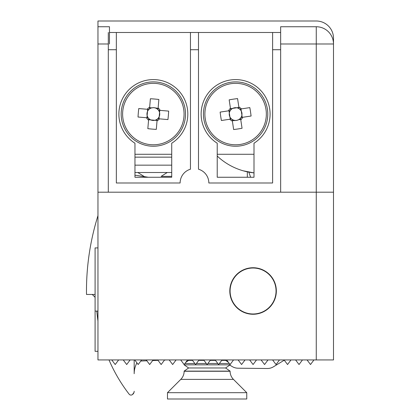 <?xml version="1.0" encoding="UTF-8"?>
<svg xmlns="http://www.w3.org/2000/svg" width="420" height="420" viewBox="0 0 420 420"><rect width="100%" height="100%" fill="white"/><g stroke="black" fill="none" stroke-linecap="round" stroke-linejoin="round"><path stroke-width="0.63" d="M229.808 291.002A23.268 23.268 0 0 0 253.071 314.265A23.268 23.268 0 0 0 276.339 291.002A23.268 23.268 0 0 0 253.071 267.734A23.268 23.268 0 0 0 229.808 291.002M97.965 192.192L97.965 359.935L333.501 359.935L333.501 38.236L333.501 43.979L316.265 43.979L316.265 192.192L97.965 192.192L97.965 43.979L108.308 43.979M109.457 43.979L109.457 26.744L97.965 26.744L97.965 21L316.265 21A17.236 17.236 0 0 1 333.501 38.236M333.501 192.192L316.265 192.192L316.265 359.935M316.265 21L97.965 21M316.265 26.744A17.236 17.236 0 0 1 333.501 43.979A17.236 17.236 0 0 0 316.265 26.744L316.265 43.979L280.649 43.979L280.649 26.744L316.265 26.744M307.057 359.935L310.506 364.534L313.95 359.935M302.479 359.935L299.03 364.534L295.586 359.935M290.987 359.935L287.543 364.534L284.093 359.935M279.5 359.935L276.05 364.534L272.606 359.935M268.007 359.935L264.563 364.534L261.114 359.935M256.52 359.935L253.071 364.534L249.627 359.935M245.033 359.935L241.584 364.534L238.135 359.935M233.541 359.935L230.097 364.534L226.648 359.935M222.054 359.935L218.605 364.534L215.161 359.935M210.562 359.935L207.118 364.534L203.668 359.935M199.075 359.935L195.626 364.534L192.181 359.935M180.689 359.935L184.139 364.534L187.583 359.935M176.096 359.935L172.646 364.534L169.202 359.935M164.603 359.935L161.159 364.534L157.71 359.935M153.116 359.935L149.667 364.534L146.223 359.935M141.624 359.935L138.18 364.534L134.731 359.935M130.137 359.935L126.693 364.534L123.244 359.935M118.65 359.935L115.201 364.534L111.757 359.935M247.328 171.838L247.328 177.256M250.64 177.256L248.797 172.132M95.093 294.446L86.499 294.446A252.767 252.767 0 0 1 97.965 215.66M92.248 294.446L95.093 297.297M148.291 177.256L135.765 175.271L134.962 175.502M275.011 297.848A22.979 22.979 0 0 1 246.225 312.937A22.979 22.979 0 0 1 231.137 284.156A22.979 22.979 0 0 1 259.917 269.062A22.979 22.979 0 0 1 275.011 297.848M272.606 32.487L272.606 182.999L208.84 182.999A14.364 14.364 0 0 0 198.497 169.213L198.497 32.487L280.649 32.487L280.649 192.192M108.308 32.487L108.308 49.723L116.351 49.723L116.351 182.999L180.117 182.999A14.364 14.364 0 0 1 190.454 169.213L190.454 49.723L198.497 49.723M108.308 49.723L108.308 192.192M116.351 49.723L116.351 32.487L109.457 32.487M116.351 32.487L190.454 32.487L190.454 49.723M198.497 32.487L190.454 32.487M217.224 143.22L217.224 177.256L253.995 177.256L253.995 143.22A34.466 34.466 0 0 0 261.723 91.565A34.466 34.466 0 0 0 209.496 91.565A34.466 34.466 0 0 0 217.224 143.22M134.962 143.22L134.962 177.256L171.728 177.256L171.728 143.22A34.466 34.466 0 0 0 179.461 91.565A34.466 34.466 0 0 0 127.234 91.565A34.466 34.466 0 0 0 134.962 143.22M217.224 154.277L253.995 154.277M134.962 154.277L171.728 154.277M134.18 359.935L134.18 373.721A22.979 22.979 0 0 1 136.92 362.849A22.979 22.979 0 0 0 134.18 373.721M133.996 392.469L132.463 394.553L133.455 393.566M134.18 391.256A4.022 4.022 0 0 1 132.048 394.81A2.3 2.3 0 0 1 129.15 394.186A157.405 157.405 0 0 1 109.006 359.935M97.965 320.99A157.405 157.405 0 0 1 96.82 311.105M134.962 165.154L171.728 165.154M171.728 172.499L134.962 172.499M137.834 172.499L143.923 176.358L142.643 176.358M167.249 172.499L161.159 176.358L171.728 176.358M243.227 170.814L253.995 172.893A63.189 63.189 0 0 1 217.224 156.051M97.965 26.744L97.965 43.979M140.794 361.043L146.858 360.785M152.659 360.544L157.999 360.318M164.53 360.04L166.987 359.935M229.73 365.096L232.281 366.602A11.503 11.503 0 0 0 238.019 368.204L267.309 368.498A11.503 11.503 0 0 0 273.42 366.812L284.277 360.181M238.907 107.436L236.702 107.772A6.389 6.389 0 0 0 232.118 119.411A6.389 6.389 0 0 0 238.513 119.752L240.718 119.422M232.312 120.692L236.57 120.435L238.513 119.752A6.389 6.389 0 0 0 240.959 117.553L251.087 116.025A56.338 25.137 81.4 0 0 250.52 111.814A56.338 25.137 81.4 0 0 249.816 107.62L241.39 108.89A7.76 7.76 0 0 0 238.844 107.011L237.573 98.59A56.338 25.137 -8.6 0 0 229.168 99.86L230.438 108.281A7.76 7.76 0 0 0 228.559 110.828L220.133 112.103A56.338 25.137 -98.6 0 0 220.7 116.314A56.338 25.137 -98.6 0 0 221.403 120.508L229.829 119.238A7.76 7.76 0 0 0 232.376 121.112L233.646 129.538A56.338 25.137 171.4 0 0 242.056 128.268L240.781 119.847A7.76 7.76 0 0 0 242.66 117.301M240.413 145.871A32.172 32.172 0 0 0 267.419 109.263A32.172 32.172 0 0 0 230.806 82.252A32.172 32.172 0 0 0 203.8 118.865A32.172 32.172 0 0 0 240.413 145.871A32.172 32.172 0 0 1 203.8 118.865A32.172 32.172 0 0 1 230.806 82.252M265.991 109.478A30.728 30.728 0 0 0 231.021 83.68A30.728 30.728 0 0 0 205.228 118.65A30.728 30.728 0 0 0 240.198 144.448A30.728 30.728 0 0 0 265.991 109.478M241.39 108.89L239.689 109.148A6.389 6.389 0 0 0 236.702 107.772L230.501 108.707M230.26 110.57L228.559 110.828M229.829 119.238L231.53 118.981M242.235 117.364L240.97 108.953M228.984 110.764L230.249 119.17M240.959 117.553A6.389 6.389 0 0 0 239.689 109.148M240.781 119.847L240.524 118.146M232.118 119.411L232.376 121.112M239.101 108.712L238.844 107.011M230.438 108.281L230.696 109.982M148.596 119.742L150.817 119.931A6.389 6.389 0 0 0 157.988 109.673A6.389 6.389 0 0 0 151.851 107.856L149.625 107.662M158.099 108.386L153.893 107.646L151.851 107.856A6.389 6.389 0 0 0 148.958 109.421L138.752 108.549A56.338 25.137 -85.1 0 0 138.322 112.781A56.338 25.137 -85.1 0 0 138.028 117.023L146.517 117.747A7.76 7.76 0 0 0 148.559 120.167L147.835 128.656A56.338 25.137 -175.1 0 0 156.303 129.381L157.028 120.892A7.76 7.76 0 0 0 159.448 118.85L167.937 119.574A56.338 25.137 94.9 0 0 168.373 115.348A56.338 25.137 94.9 0 0 168.661 111.106L160.172 110.381A7.76 7.76 0 0 0 158.135 107.961L158.86 99.472A56.338 25.137 4.9 0 0 150.386 98.747L149.662 107.237A7.76 7.76 0 0 0 147.242 109.279M156.083 82.01A32.172 32.172 0 0 0 121.291 111.326A32.172 32.172 0 0 0 150.607 146.118A32.172 32.172 0 0 0 185.399 116.802A32.172 32.172 0 0 0 156.083 82.01A32.172 32.172 0 0 1 185.399 116.802A32.172 32.172 0 0 1 150.607 146.118M122.729 111.452A30.728 30.728 0 0 0 150.733 144.679A30.728 30.728 0 0 0 183.96 116.676A30.728 30.728 0 0 0 155.962 83.449A30.728 30.728 0 0 0 122.729 111.452M146.517 117.747L148.234 117.894A6.389 6.389 0 0 0 150.817 119.931L157.064 120.467M157.736 118.703L159.448 118.85M160.172 110.381L158.461 110.234M147.667 109.31L146.947 117.784M159.023 118.813L159.747 110.345M148.958 109.421A6.389 6.389 0 0 0 148.234 117.894M149.662 107.237L149.515 108.953M157.988 109.673L158.135 107.961M148.706 118.456L148.559 120.167M157.028 120.892L157.174 119.175M97.965 351.32L95.093 351.32L95.093 247.916L97.965 247.916M228.47 362.371L225.614 360.365L221.728 360.365M215.481 360.365L210.242 360.365M229.325 363.505L219.377 363.505M217.833 363.505L207.884 363.505M206.346 363.505L196.397 363.505M194.854 363.505L184.91 363.505M184.139 364.534L184.139 364.844L230.097 364.844L230.097 364.534M188.617 367.978L184.139 371.117L230.097 371.117L225.614 367.978L188.617 367.978L184.139 364.844M233.462 379.386L180.773 379.386L167.475 392.679L246.755 392.679L233.462 379.386A11.487 11.487 0 0 1 230.097 371.264L230.097 371.117M180.773 379.386A11.487 11.487 0 0 0 184.139 371.264L230.097 371.264M167.475 392.679L167.475 399L246.755 399L246.755 392.679M203.994 360.365L198.749 360.365M192.502 360.365L188.617 360.365L188.003 359.935M280.649 49.723L272.606 49.723M171.728 157.153L134.962 157.153M97.965 311.105L95.093 311.105M225.614 360.365L226.228 359.935M225.614 367.978L230.097 364.844M188.617 360.365L185.761 362.371"/></g></svg>

